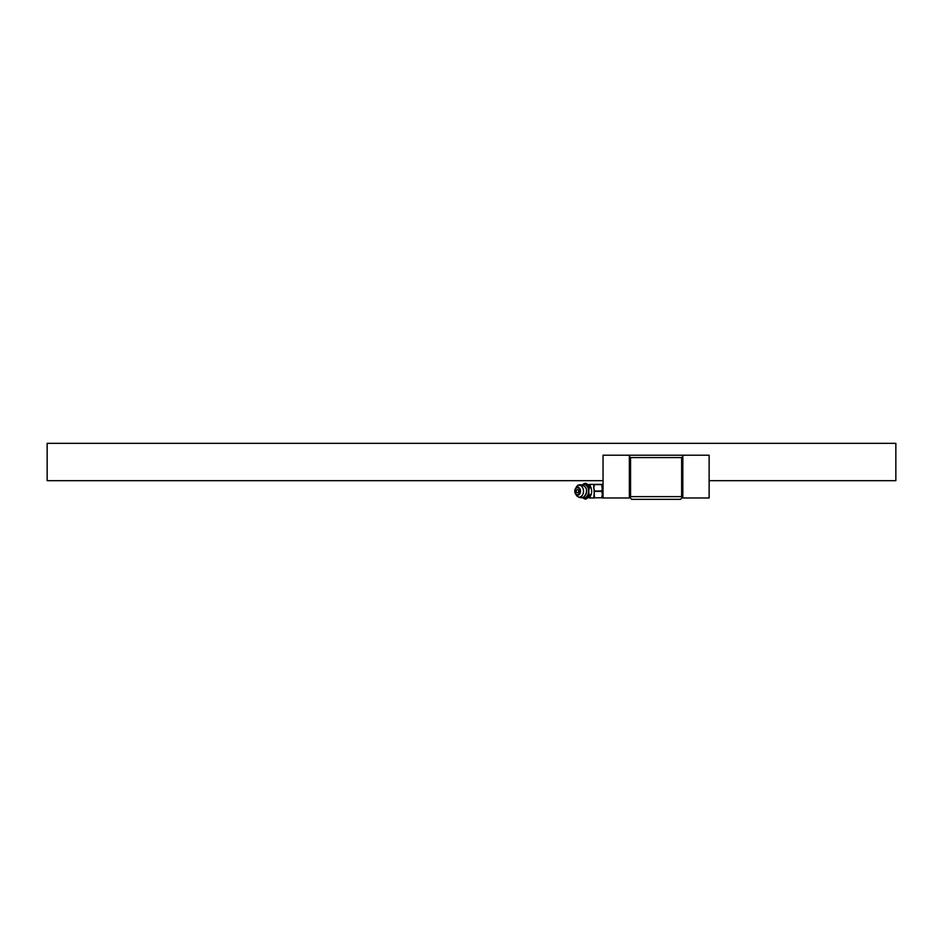 <?xml version="1.0" encoding="UTF-8"?>
<svg xmlns="http://www.w3.org/2000/svg" width="943" height="943" viewBox="0 0 943 943"><rect width="100%" height="100%" fill="white"/><g stroke="black" fill="none" stroke-linecap="round" stroke-linejoin="round"><path stroke-width="1.41" d="M709.136 480.671L895.85 480.671L895.85 443.328L47.15 443.328L47.15 480.671L603.048 480.671M629.358 455.21L629.358 497.975L603.048 497.975L603.048 455.21L682.826 455.21L682.826 497.975L709.136 497.975L709.136 455.21L682.826 455.21M629.358 456.388L630.549 457.579L681.636 457.579L682.826 456.388M682.826 496.961L681.636 496.619L681.636 457.579M682.402 497.385L680.445 499.342L631.739 499.342L629.358 496.961M681.636 496.619L630.549 496.619L629.783 497.385M630.549 496.619L630.549 457.579M651 499.342L661.184 499.342M590.318 486.317L590.318 484.396L593.713 484.396L594.479 497.81L601.445 497.81C602.577 495.169 602.577 493.024 601.445 491.362L601.445 491.02C602.577 489.358 602.577 487.201 601.445 484.572L594.479 484.572L593.713 487.79L594.479 491.02L601.445 491.02M601.445 497.81L594.479 497.81M594.479 497.975L593.713 497.975L594.479 491.02M601.799 485.35L602.176 488.957M593.713 484.396L594.479 484.572M594.479 484.396L601.445 484.396M589.351 487.177L590.789 487.024L591.214 488.097L589.469 487.46L584.554 483.453L586.298 483.453L590.978 487.46C591.874 490.596 591.874 493.083 590.978 494.91L589.351 495.205L584.79 498.93L582.185 497.527M582.185 484.855L584.554 483.453M584.554 498.93L586.298 498.93L590.789 495.358L591.214 494.285L589.351 495.205M589.469 487.46C588.573 490.596 588.573 493.083 589.469 494.91M587.996 487.861A6.648 4.703 90 0 1 587.548 495.429A6.648 4.703 90 0 1 582.373 497.468A6.66 4.715 -90 0 0 588.632 491.185A6.66 4.715 90 0 0 582.35 484.902M580.475 491.185A4.02 2.841 -90 0 0 578.637 487.425A4.02 2.841 -90 0 0 575.501 488.521A4.02 2.841 -90 0 0 574.794 491.185A4.02 2.841 -90 0 0 575.501 493.861A4.02 2.841 -90 0 0 578.637 494.957A4.02 2.841 -90 0 0 580.475 491.185M579.898 491.185A3.477 2.464 -90 0 0 577.446 487.708A3.477 2.464 -90 0 0 574.982 491.185A3.477 2.464 -90 0 0 577.446 494.674A3.477 2.464 -90 0 0 579.898 491.185M578.66 491.185A1.733 1.226 90 0 1 576.22 491.185A1.733 1.226 90 0 1 578.66 491.185M594.479 491.362L601.445 491.362M588.408 497.704A6.79 6.79 0 0 0 590.318 497.975L590.318 496.053M584.731 486.494A5.363 3.796 90 0 1 586.687 491.185A5.363 3.796 90 0 1 584.731 495.888M576.267 495.075A5.858 4.137 -90 0 0 580.829 496.666A5.858 4.137 -90 0 0 583.505 491.185A5.858 4.137 90 0 0 580.829 485.716A5.858 4.137 90 0 0 576.267 487.307C579.049 481.437 587.772 486.859 586.416 491.185C586.723 493.319 583.929 497.598 583.128 497.15C582.974 498.034 578.071 498.175 576.267 495.075L575.501 493.861M602.282 497.975L603.048 497.032M603.048 485.35L602.282 484.396M590.318 497.975L593.713 497.975M590.318 484.396A6.79 6.79 0 0 0 588.408 484.678M586.133 483.405L584.707 483.405M586.133 498.977L584.707 498.977M575.501 488.521L576.267 487.307"/></g></svg>
